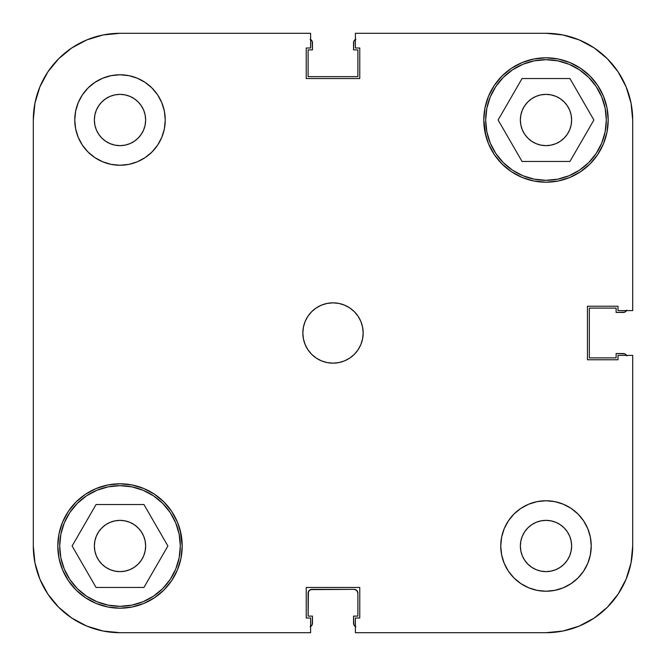 <?xml version="1.0" encoding="UTF-8"?>
<svg xmlns="http://www.w3.org/2000/svg" width="666" height="666" viewBox="0 0 666 666"><rect width="100%" height="100%" fill="white"/><g stroke="black" fill="none" stroke-linecap="round" stroke-linejoin="round"><path stroke-width="1" d="M59.69 545.995A60.315 60.315 0 0 1 120.005 485.68A60.315 60.315 0 0 1 180.32 545.995A60.315 60.315 0 0 1 120.005 606.31A60.315 60.315 0 0 1 59.69 545.995L60.847 534.224L64.277 522.91L69.855 512.487L77.356 503.346L86.497 495.845L96.92 490.268L108.242 486.838L120.005 485.68L131.776 486.838L143.09 490.268L153.513 495.845L162.654 503.346L170.155 512.487L175.732 522.91L179.162 534.224L180.32 545.995L179.162 557.758L175.732 569.08L170.155 579.503L162.654 588.644L153.513 596.145L143.09 601.723L131.776 605.153L120.005 606.31L108.242 605.153L96.92 601.723L86.497 596.145L77.356 588.644L69.855 579.503L64.277 569.08L60.847 557.758L59.69 545.995M485.68 120.005A60.315 60.315 0 0 1 545.995 59.69A60.315 60.315 0 0 1 606.31 120.005A60.315 60.315 0 0 1 545.995 180.32A60.315 60.315 0 0 1 485.68 120.005L486.838 108.242L490.268 96.92L495.845 86.497L503.346 77.356L512.487 69.855L522.91 64.277L534.224 60.847L545.995 59.69L557.758 60.847L569.08 64.277L579.503 69.855L588.644 77.356L596.145 86.497L601.723 96.92L605.153 108.242L606.31 120.005L605.153 131.776L601.723 143.09L596.145 153.513L588.644 162.654L579.503 170.155L569.08 175.732L557.758 179.162L545.995 180.32L534.224 179.162L522.91 175.732L512.487 170.155L503.346 162.654L495.845 153.513L490.268 143.09L486.838 131.776L485.68 120.005M145.638 120.005A25.633 25.633 0 0 1 120.005 145.638A25.633 25.633 0 0 1 94.372 120.005L94.863 115.002L96.32 110.198L98.693 105.761L101.881 101.881L105.761 98.693L110.198 96.32L115.002 94.863L120.005 94.372L125.008 94.863L129.812 96.32L134.249 98.693L138.128 101.881L141.317 105.761L143.69 110.198L145.146 115.002L145.638 120.005L145.146 125.008L143.69 129.812L141.317 134.249L138.128 138.128L134.249 141.317L129.812 143.69L125.008 145.146L120.005 145.638L115.002 145.146L110.198 143.69L105.761 141.317L101.881 138.128L98.693 134.249L96.32 129.812L94.863 125.008L94.372 120.005A25.633 25.633 0 0 1 120.005 94.372A25.633 25.633 0 0 1 145.638 120.005L145.146 115.002L143.69 110.198M571.628 545.995A25.633 25.633 0 0 1 545.995 571.628A25.633 25.633 0 0 1 520.362 545.995L520.854 540.992L522.311 536.188L524.683 531.751L527.872 527.872L531.751 524.683L536.188 522.311L540.992 520.854L545.995 520.362L550.998 520.854L555.802 522.311L560.239 524.683L564.119 527.872L567.307 531.751L569.68 536.188L571.137 540.992L571.628 545.995L571.137 550.998L569.68 555.802L567.307 560.239L564.119 564.119L560.239 567.307L555.802 569.68L550.998 571.137L545.995 571.628L540.992 571.137L536.188 569.68L531.751 567.307L527.872 564.119L524.683 560.239L522.311 555.802L520.854 550.998L520.362 545.995A25.633 25.633 0 0 1 545.995 520.362A25.633 25.633 0 0 1 571.628 545.995M591.233 545.995A45.238 45.238 0 0 1 545.995 591.233A45.238 45.238 0 0 1 500.757 545.995L501.623 554.82L504.204 563.303L508.383 571.128L514.01 577.98L520.862 583.607L528.679 587.787L537.171 590.359L545.995 591.233L554.82 590.359L563.303 587.787L571.128 583.607L577.98 577.98L583.607 571.128L587.787 563.303L590.359 554.82L591.233 545.995L590.359 537.171L587.787 528.679L583.607 520.862L577.98 514.01L571.128 508.383L563.303 504.204L554.82 501.623L545.995 500.757L537.171 501.623L528.679 504.204L520.862 508.383L514.01 514.01L508.383 520.862L504.204 528.679L501.623 537.171L500.757 545.995A45.238 45.238 0 0 1 545.995 500.757A45.238 45.238 0 0 1 591.233 545.995M165.243 120.005A45.238 45.238 0 0 1 120.005 165.243A45.238 45.238 0 0 1 74.767 120.005L75.641 128.829L78.213 137.321L82.393 145.138L88.02 151.99L94.872 157.617L102.697 161.796L111.18 164.377L120.005 165.243L128.829 164.377L137.321 161.796L145.138 157.617L151.99 151.99L157.617 145.138L161.796 137.321L164.377 128.829L165.243 120.005L164.377 111.18L161.796 102.697L157.617 94.872L151.99 88.02L145.138 82.393L137.321 78.213L128.829 75.641L120.005 74.767L111.18 75.641L102.697 78.213L94.872 82.393L88.02 88.02L82.393 94.872L78.213 102.697L75.641 111.18L74.767 120.005A45.238 45.238 0 0 1 120.005 74.767A45.238 45.238 0 0 1 165.243 120.005M363.161 333A30.161 30.161 0 0 1 333 363.161A30.161 30.161 0 0 1 302.839 333L303.421 338.886L305.136 344.538L307.925 349.758L311.671 354.329L316.242 358.075L321.462 360.864L327.114 362.579L333 363.161L338.886 362.579L344.538 360.864L349.758 358.075L354.329 354.329L358.075 349.758L360.864 344.538L362.579 338.886L363.161 333L362.579 327.114L360.864 321.462L358.075 316.242L354.329 311.671L349.758 307.925L344.538 305.136L338.886 303.421L333 302.839L327.114 303.421L321.462 305.136L316.242 307.925L311.671 311.671L307.925 316.242L305.136 321.462L303.421 327.114L302.839 333A30.161 30.161 0 0 1 333 302.839A30.161 30.161 0 0 1 363.161 333M181.01 533.857L177.472 522.194L171.728 511.438L163.986 502.014L154.562 494.272L143.806 488.528L132.143 484.99L120.005 483.791L107.867 484.99L96.204 488.528L85.448 494.272L76.024 502.014L68.29 511.438L62.537 522.194L58.999 533.857L57.8 545.995A62.204 62.204 0 0 1 120.005 483.791A62.204 62.204 0 0 1 182.209 545.995A62.204 62.204 0 0 1 120.005 608.2A62.204 62.204 0 0 1 57.8 545.995L58.999 558.133L62.537 569.796L68.29 580.552L76.024 589.976L85.448 597.71L96.204 603.463L107.867 607.001L120.005 608.2L132.143 607.001L143.806 603.463L154.562 597.71L163.986 589.976L171.728 580.552L177.472 569.796L181.01 558.133L182.209 545.995L180.17 530.211M484.99 132.143L488.528 143.806L494.272 154.562L502.014 163.986L511.438 171.728L522.194 177.472L533.857 181.01L545.995 182.209L558.133 181.01L569.796 177.472L580.552 171.728L589.976 163.986L597.71 154.562L603.463 143.806L607.001 132.143L608.2 120.005A62.204 62.204 0 0 1 545.995 182.209A62.204 62.204 0 0 1 483.791 120.005L485.83 135.789M571.628 120.005A25.633 25.633 0 0 1 545.995 145.638A25.633 25.633 0 0 1 520.362 120.005A25.633 25.633 0 0 1 545.995 94.372A25.633 25.633 0 0 1 571.628 120.005L571.137 125.008L569.68 129.812L567.307 134.249L564.119 138.128L560.239 141.317L555.802 143.69L550.998 145.146L545.995 145.638L540.992 145.146L536.188 143.69L531.751 141.317L527.872 138.128L524.683 134.249L522.311 129.812L520.854 125.008L520.362 120.005L520.854 115.002L522.311 110.198L524.683 105.761L527.872 101.881L531.751 98.693L536.188 96.32L540.992 94.863L545.995 94.372L550.998 94.863L555.802 96.32L560.239 98.693L564.119 101.881L567.307 105.761L569.68 110.198L571.137 115.002L571.628 120.005L571.137 115.002L569.68 110.198M145.638 545.995A25.633 25.633 0 0 1 120.005 571.628A25.633 25.633 0 0 1 94.372 545.995A25.633 25.633 0 0 1 120.005 520.362A25.633 25.633 0 0 1 145.638 545.995L145.146 550.998L143.69 555.802L141.317 560.239L138.128 564.119L134.249 567.307L129.812 569.68L125.008 571.137L120.005 571.628L115.002 571.137L110.198 569.68L105.761 567.307L101.881 564.119L98.693 560.239L96.32 555.802L94.863 550.998L94.372 545.995L94.863 540.992L96.32 536.188L98.693 531.751L101.881 527.872L105.761 524.683L110.198 522.311L115.002 520.854L120.005 520.362L125.008 520.854L129.812 522.311L134.249 524.683L138.128 527.872L141.317 531.751L143.69 536.188L145.146 540.992L145.638 545.995M34.965 562.912L33.3 545.995L33.3 120.005L33.3 545.995A86.705 86.705 0 0 0 120.005 632.7L310.606 632.7L120.005 632.7L103.088 631.035L86.821 626.098L103.088 631.035L86.821 626.098L71.836 618.09L86.821 626.098L71.836 618.09L58.7 607.3L47.91 594.164L39.902 579.179L47.91 594.164L39.902 579.179L34.965 562.912L39.902 579.179L34.965 562.912L33.3 545.995L34.965 562.912L39.902 579.179L47.91 594.164M632.7 545.995L632.7 355.394L632.7 545.995L631.035 562.912L626.098 579.179L631.035 562.912L626.098 579.179L618.09 594.164L626.098 579.179L618.09 594.164L607.3 607.3L594.164 618.09L579.179 626.098L594.164 618.09L579.179 626.098L562.912 631.035L545.995 632.7L562.912 631.035L579.179 626.098L562.912 631.035L545.995 632.7L355.394 632.7L355.394 617.998L359.765 617.998L359.765 587.462L306.235 587.462L306.235 617.998L310.606 617.998L310.606 632.7L310.606 617.998L306.235 617.998L306.235 587.462L359.765 587.462L359.765 617.998L355.394 617.998L355.394 632.7L545.995 632.7A86.705 86.705 0 0 0 632.7 545.995L631.035 562.912L626.098 579.179L618.09 594.164M33.3 120.005L34.965 103.088L39.902 86.821L47.91 71.836L39.902 86.821L34.965 103.088L33.3 120.005A86.705 86.705 0 0 1 120.005 33.3L103.088 34.965L120.005 33.3L310.606 33.3L310.606 48.002L306.235 48.002L306.235 78.538L359.765 78.538L359.765 48.002L355.394 48.002L355.394 33.3L545.995 33.3L562.912 34.965L579.179 39.902L562.912 34.965L579.179 39.902L594.164 47.91L579.179 39.902L594.164 47.91L607.3 58.7L618.09 71.836L626.098 86.821L618.09 71.836L626.098 86.821L631.035 103.088L626.098 86.821L631.035 103.088L632.7 120.005L631.035 103.088L626.098 86.821L618.09 71.836M103.088 34.965L86.821 39.902L71.836 47.91L86.821 39.902L103.088 34.965L86.821 39.902L71.836 47.91L86.821 39.902M47.91 71.836L39.902 86.821L34.965 103.088L39.902 86.821L47.91 71.836L58.7 58.7L71.836 47.91M120.005 33.3L310.606 33.3L310.606 48.002L306.235 48.002L306.235 78.538L359.765 78.538L359.765 48.002L355.394 48.002L355.394 33.3L545.995 33.3A86.705 86.705 0 0 1 632.7 120.005L632.7 310.606L617.998 310.606L617.998 306.235L587.462 306.235L587.462 359.765L617.998 359.765L617.998 355.394L632.7 355.394L617.998 355.394L617.998 359.765L587.462 359.765L587.462 306.235L617.998 306.235L617.998 310.606L632.7 310.606L632.7 120.005L631.035 103.088M608.2 120.005L607.001 107.867L603.463 96.204L597.71 85.448L589.976 76.024L580.552 68.29L569.796 62.537L558.133 58.999L545.995 57.8L533.857 58.999L522.194 62.537L511.438 68.29L502.014 76.024L494.272 85.448L488.528 96.204L484.99 107.867L483.791 120.005A62.204 62.204 0 0 1 545.995 57.8A62.204 62.204 0 0 1 608.2 120.005M550.998 145.146L555.802 143.69L550.998 145.146L545.995 145.638M540.992 145.146L536.188 143.69L540.992 145.146M522.311 129.812L520.854 125.008L522.311 129.812M520.854 115.002L522.311 110.198M536.188 96.32L540.992 94.863L536.188 96.32M550.998 94.863L555.802 96.32M145.146 550.998L143.69 555.802M129.812 569.68L125.008 571.137L129.812 569.68M115.002 571.137L110.198 569.68M96.32 555.802L94.863 550.998L94.372 545.995M110.198 522.311L115.002 520.854L120.005 520.362M125.008 520.854L129.812 522.311L125.008 520.854M143.69 536.188L145.146 540.992L143.69 536.188M94.863 115.002L96.32 110.198M110.198 96.32L115.002 94.863M141.317 134.249L138.128 138.128M134.249 141.317L129.812 143.69M115.002 145.146L110.198 143.69M105.761 141.317L101.881 138.128M524.683 531.751L527.872 527.872M531.751 524.683L536.188 522.311M550.998 520.854L555.802 522.311M560.239 524.683L564.119 527.872M571.137 550.998L569.68 555.802M555.802 569.68L550.998 571.137M522.311 555.802L520.854 550.998L520.362 545.995M498.11 120.005L522.052 161.472L569.938 161.472L593.881 120.005L569.938 78.538L522.052 78.538L498.11 120.005L522.052 161.472L569.938 161.472L593.881 120.005L569.938 78.538L522.052 78.538L498.11 120.005M143.948 587.462L167.89 545.995L143.948 504.528L96.062 504.528L72.119 545.995L96.062 587.462L143.948 587.462L167.89 545.995L143.948 504.528L96.062 504.528L72.119 545.995L96.062 587.462L143.948 587.462M120.005 632.7L103.088 631.035L86.821 626.098L71.836 618.09M579.179 626.098L594.164 618.09M594.164 47.91L579.179 39.902L562.912 34.965M311.347 625.94L310.131 626.756L312.171 624.716L312.454 616.117L308.117 616.117L308.117 593.115L309.224 590.451L311.888 589.343L354.112 589.343L356.776 590.451L357.883 593.115L357.883 616.117L353.546 616.117L353.829 624.716L355.869 626.756L354.653 625.94M625.94 354.653L626.756 355.869L624.716 353.829L616.117 353.546L616.117 357.883L589.343 357.883L589.343 308.117L616.117 308.117L616.117 312.454L624.716 312.171L626.756 310.131L625.94 311.347M354.653 40.06L355.869 39.244L353.829 41.284L353.546 49.883L357.883 49.883L357.883 76.657L308.117 76.657L308.117 49.883L312.454 49.883L312.171 41.284L310.131 39.244L311.347 40.06M310.606 626.515A3.771 3.771 0 0 0 312.454 623.276L312.454 616.117L308.117 616.117L308.408 591.674M310.448 589.635L354.112 589.343A3.771 3.771 0 0 1 357.883 593.115L356.776 590.451L355.552 589.635M355.394 626.515A3.771 3.771 0 0 1 353.546 623.276L353.546 616.117L357.883 616.117L357.883 593.115M308.117 593.115A3.771 3.771 0 0 1 311.888 589.343M626.515 310.606A3.771 3.771 0 0 1 623.276 312.454L616.117 312.454L616.117 308.117L589.343 308.117L589.343 357.883L616.117 357.883L616.117 353.546L623.276 353.546A3.771 3.771 0 0 1 626.515 355.394M310.606 39.485A3.771 3.771 0 0 1 312.454 42.724L312.454 49.883L308.117 49.883L308.117 76.657L357.883 76.657L357.883 49.883L353.546 49.883L353.546 42.724A3.771 3.771 0 0 1 355.394 39.485"/></g></svg>
